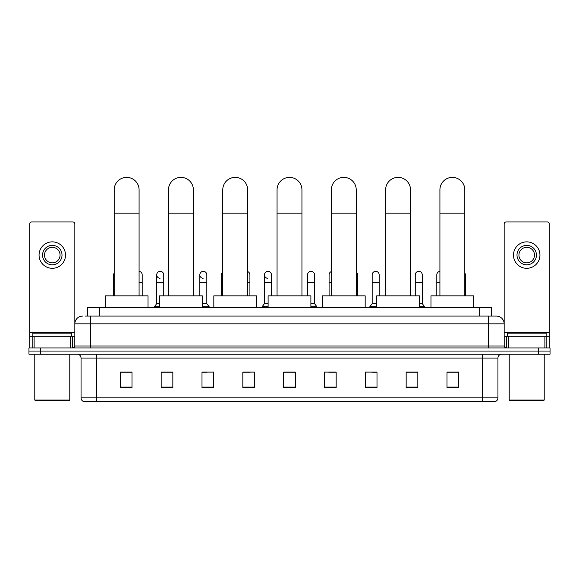 <?xml version="1.0" encoding="UTF-8"?>
<svg xmlns="http://www.w3.org/2000/svg" width="579" height="579" viewBox="0 0 579 579"><rect width="100%" height="100%" fill="white"/><g stroke="black" fill="none" stroke-linecap="round" stroke-linejoin="round"><path stroke-width="0.87" d="M87.675 316.062L87.675 307.507L491.325 307.507L491.325 316.062M85.518 316.062L493.663 316.062M85.337 316.062L90.396 316.062L90.396 323.835L74.836 323.835L74.836 346.003A1.947 1.947 0 0 1 72.896 347.95M82.616 316.062A7.78 7.78 0 0 0 74.836 323.835L74.836 223.899A1.947 1.947 0 0 0 72.896 221.952L31.671 221.952A1.947 1.947 0 0 0 29.724 223.899L29.724 336.283L34.103 336.283L34.103 347.95M496.384 316.062A7.78 7.78 0 0 1 504.164 323.835L488.604 323.835L488.604 316.062L496.268 316.062M544.897 347.95L544.897 336.283L549.276 336.283L549.276 347.95L549.276 223.899A1.947 1.947 0 0 0 547.329 221.952L506.104 221.952A1.947 1.947 0 0 0 504.164 223.899L504.164 346.003L506.104 347.95M40.617 347.95L28.95 347.95L28.95 351.062L40.617 351.062L28.95 351.062L28.95 354.174L40.617 354.174L40.617 351.062L538.383 351.062L40.617 351.062L40.617 347.95L538.383 347.95L538.383 351.062L550.05 351.062L538.383 351.062L538.383 354.174L40.617 354.174M550.05 347.95L550.05 351.062L550.05 347.95L538.383 347.95M497.94 397.882C497.831 399.742 496.898 400.986 495.139 401.616L482.387 401.616L482.387 397.882L497.94 397.882L497.94 358.061A3.887 3.887 0 0 1 501.827 354.174M482.387 401.616L83.861 401.616A3.887 3.887 0 0 1 81.06 397.882L81.06 358.061C80.828 355.701 79.533 354.399 77.173 354.174M458.662 387.655L458.662 372.094L446.995 372.094L446.995 387.655L458.662 387.655M417.828 387.655L417.828 372.094L406.161 372.094L406.161 387.655L417.828 387.655M377.001 387.655L377.001 372.094L365.335 372.094L365.335 387.655L377.001 387.655M336.167 387.655L336.167 372.094L324.501 372.094L324.501 387.655L336.167 387.655M132.005 387.655L132.005 372.094L120.338 372.094L120.338 387.655L132.005 387.655M172.839 387.655L172.839 372.094L161.172 372.094L161.172 387.655L172.839 387.655M213.665 387.655L213.665 372.094L201.999 372.094L201.999 387.655L213.665 387.655M254.499 387.655L254.499 372.094L242.833 372.094L242.833 387.655L254.499 387.655M295.333 387.655L295.333 372.094L283.667 372.094L283.667 387.655L295.333 387.655M550.05 354.174L550.05 351.062L550.05 354.174L538.383 354.174M371.79 372.174L377.001 372.174M414.875 372.174L412.074 372.174M242.833 372.174L250.302 372.174M201.999 372.174L207.21 372.174M166.926 372.174L164.125 372.174M328.698 372.174L336.167 372.174M295.333 372.174L283.667 372.174M172.839 372.174L161.172 372.174M132.005 372.174L120.338 372.174M417.828 372.174L406.161 372.174M458.662 372.174L446.995 372.174M70.464 347.95L70.464 336.283L34.103 336.283M70.464 336.283L74.836 336.283M29.724 347.95L29.724 336.283M52.284 245.358A9.72 9.72 0 0 0 42.564 255.086A9.72 9.72 0 0 0 52.284 264.806A9.72 9.72 0 0 0 62.004 255.086A9.72 9.72 0 0 0 52.284 245.358M52.284 247.305A7.78 7.78 0 0 0 44.503 255.086A7.78 7.78 0 0 0 52.284 262.859A7.78 7.78 0 0 0 60.064 255.086A7.78 7.78 0 0 0 52.284 247.305M52.284 268.309A13.223 13.223 0 0 0 65.507 255.086A13.223 13.223 0 0 0 52.284 241.863A13.223 13.223 0 0 0 39.061 255.086A13.223 13.223 0 0 0 52.284 268.309M69.002 400.834L35.558 400.834L34.783 400.06L69.784 400.06L69.002 400.834M34.783 354.174L34.783 400.06M69.784 354.174L69.784 400.06M71.724 336.283L71.724 333.171L32.837 333.171L32.837 336.283M114.193 295.84L114.193 189.832A12.441 12.441 0 0 1 126.635 177.384A12.441 12.441 0 0 1 139.083 189.832A12.441 12.441 0 0 0 126.635 177.384M139.083 295.84L139.083 189.832M148.029 307.507L148.029 295.84L105.248 295.84L105.248 307.507M168.482 295.84L168.482 189.832A12.441 12.441 0 0 1 180.923 177.384A12.441 12.441 0 0 1 193.372 189.832A12.441 12.441 0 0 0 180.923 177.384M193.372 295.84L193.372 189.832M202.31 307.507L202.31 295.84L159.536 295.84L159.536 307.507M222.77 295.84L222.77 189.832A12.441 12.441 0 0 1 235.212 177.384A12.441 12.441 0 0 1 247.66 189.832A12.441 12.441 0 0 0 235.212 177.384M247.66 295.84L247.66 189.832M256.598 307.507L256.598 295.84L213.825 295.84L213.825 307.507M277.059 295.84L277.059 189.832A12.441 12.441 0 0 1 289.5 177.384A12.441 12.441 0 0 1 301.941 189.832A12.441 12.441 0 0 0 289.5 177.384M301.941 295.84L301.941 189.832M310.887 307.507L310.887 295.84L268.113 295.84L268.113 307.507M331.34 295.84L331.34 189.832A12.441 12.441 0 0 1 343.788 177.384A12.441 12.441 0 0 1 356.23 189.832A12.441 12.441 0 0 0 343.788 177.384M356.23 295.84L356.23 189.832M365.175 307.507L365.175 295.84L322.402 295.84L322.402 307.507M385.628 295.84L385.628 189.832A12.441 12.441 0 0 1 398.077 177.384A12.441 12.441 0 0 1 410.518 189.832A12.441 12.441 0 0 0 398.077 177.384M410.518 295.84L410.518 189.832M419.464 307.507L419.464 295.84L376.69 295.84L376.69 307.507M439.917 295.84L439.917 189.832A12.441 12.441 0 0 1 452.365 177.384A12.441 12.441 0 0 1 464.807 189.832A12.441 12.441 0 0 0 452.365 177.384M464.807 295.84L464.807 189.832M473.752 307.507L473.752 295.84L430.971 295.84L430.971 307.507M114.193 276.711A3.503 3.503 0 0 1 114.193 272.962M113.65 295.84L113.65 274.837M142.195 295.84L142.195 282.617L139.083 282.617M139.083 271.363A3.503 3.503 0 0 1 142.195 274.837L142.195 282.617M160.014 278.333A3.503 3.503 0 0 1 156.735 274.837A3.503 3.503 0 0 1 160.455 271.348A3.503 3.503 0 0 1 163.734 274.837L163.734 282.617L156.735 282.617L156.735 274.837M159.536 303.613L156.735 303.613L156.735 282.617M163.734 295.84L163.734 282.617M156.735 303.613L154.405 306.725L154.405 307.507M159.536 306.725L154.405 306.725M203.106 278.333A3.503 3.503 0 0 1 199.827 274.837A3.503 3.503 0 0 1 203.54 271.348A3.503 3.503 0 0 1 206.826 274.837L206.826 282.617L199.827 282.617L199.827 274.837M206.826 282.617L206.826 303.613L202.31 303.613M199.827 295.84L199.827 282.617M206.826 303.613L209.157 306.725L202.31 306.725M209.157 306.725L209.157 307.507M222.77 277.638A3.503 3.503 0 0 1 222.77 272.036M221.366 295.84L221.366 274.837M249.911 295.84L249.911 282.617L247.66 282.617M247.66 271.565A3.503 3.503 0 0 1 249.911 274.837L249.911 282.617M267.737 278.333A3.503 3.503 0 0 1 264.458 274.837A3.503 3.503 0 0 1 268.178 271.348A3.503 3.503 0 0 1 271.457 274.837L271.457 282.617L264.458 282.617L264.458 274.837M268.113 303.613L264.458 303.613L264.458 282.617M271.457 295.84L271.457 282.617M264.458 303.613L262.121 306.725L262.121 307.507M268.113 306.725L262.121 306.725M307.543 274.837A3.503 3.503 0 0 1 311.263 271.348A3.503 3.503 0 0 1 314.542 274.837L314.542 282.617L307.543 282.617L307.543 274.837M314.542 282.617L314.542 303.613L310.887 303.613M307.543 295.84L307.543 282.617M314.542 303.613L316.879 306.725L310.887 306.725M316.879 306.725L316.879 307.507M329.089 295.84L329.089 274.837A3.503 3.503 0 0 1 331.34 271.565M357.634 295.84L357.634 282.617L356.23 282.617M356.23 272.036A3.503 3.503 0 0 1 357.634 274.837L357.634 282.617M372.174 274.837A3.503 3.503 0 0 1 375.894 271.348A3.503 3.503 0 0 1 379.173 274.837L379.173 282.617L372.174 282.617L372.174 274.837M376.69 303.613L372.174 303.613L372.174 282.617M379.173 295.84L379.173 282.617M372.174 303.613L369.843 306.725L369.843 307.507M376.69 306.725L369.843 306.725M415.266 274.837A3.503 3.503 0 0 1 418.986 271.348A3.503 3.503 0 0 1 422.265 274.837L422.265 282.617L415.266 282.617L415.266 274.837M422.265 282.617L422.265 303.613L419.464 303.613M415.266 295.84L415.266 282.617M422.265 303.613L424.595 306.725L419.464 306.725M424.595 306.725L424.595 307.507M436.805 295.84L436.805 274.837A3.503 3.503 0 0 1 439.917 271.363M465.35 295.84L465.35 282.617L464.807 282.617M464.807 272.962A3.503 3.503 0 0 1 465.35 274.837L465.35 282.617M544.897 336.283L508.536 336.283L508.536 347.95M504.164 336.283L508.536 336.283M504.164 347.95L504.164 346.003L488.604 346.003L488.604 323.835L90.396 323.835L90.396 346.003L488.604 346.003L488.604 347.95M526.716 245.358A9.72 9.72 0 0 0 516.996 255.086A9.72 9.72 0 0 0 526.716 264.806A9.72 9.72 0 0 0 536.436 255.086A9.72 9.72 0 0 0 526.716 245.358M526.716 247.305A7.78 7.78 0 0 0 518.936 255.086A7.78 7.78 0 0 0 526.716 262.859A7.78 7.78 0 0 0 534.497 255.086A7.78 7.78 0 0 0 526.716 247.305M526.716 268.309A13.223 13.223 0 0 0 539.939 255.086A13.223 13.223 0 0 0 526.716 241.863A13.223 13.223 0 0 0 513.493 255.086A13.223 13.223 0 0 0 526.716 268.309M543.442 400.834L509.998 400.834L509.216 400.06L544.217 400.06L543.442 400.834M509.216 354.174L509.216 400.06M544.217 354.174L544.217 400.06M546.163 336.283L546.163 333.171L507.276 333.171L507.276 336.283M99.342 316.062L99.342 307.507M479.658 316.062L479.658 307.507M90.396 347.95L90.396 346.003L74.836 346.003M482.387 354.174L482.387 358.061L81.06 358.061M497.94 358.061L482.387 358.061L482.387 397.882L96.613 397.882L96.613 401.616M81.06 397.882L96.613 397.882L96.613 354.174M295.333 387.112L283.667 387.112M254.499 387.112L242.833 387.112M213.665 387.112L201.999 387.112M172.839 387.112L161.172 387.112M132.005 387.112L120.338 387.112M336.167 387.112L324.501 387.112M377.001 387.112L365.335 387.112M417.828 387.112L406.161 387.112M458.662 387.112L446.995 387.112M74.836 332.397L29.724 332.397M74.807 346.343L74.807 336.283M72.375 336.283L72.375 347.95M29.761 336.283L29.761 347.95M32.185 347.95L32.185 336.283M114.193 213.166L139.083 213.166M168.482 213.166L193.372 213.166M222.77 213.166L247.66 213.166M277.059 213.166L301.941 213.166M331.34 213.166L356.23 213.166M385.628 213.166L410.518 213.166M439.917 213.166L464.807 213.166M114.193 282.617L113.65 282.617M222.77 282.617L221.366 282.617M331.34 282.617L329.089 282.617M439.917 282.617L436.805 282.617M549.276 332.397L504.164 332.397M549.239 347.95L549.239 336.283M546.815 336.283L546.815 347.95M504.193 336.283L504.193 346.343M506.625 347.95L506.625 336.283"/></g></svg>
